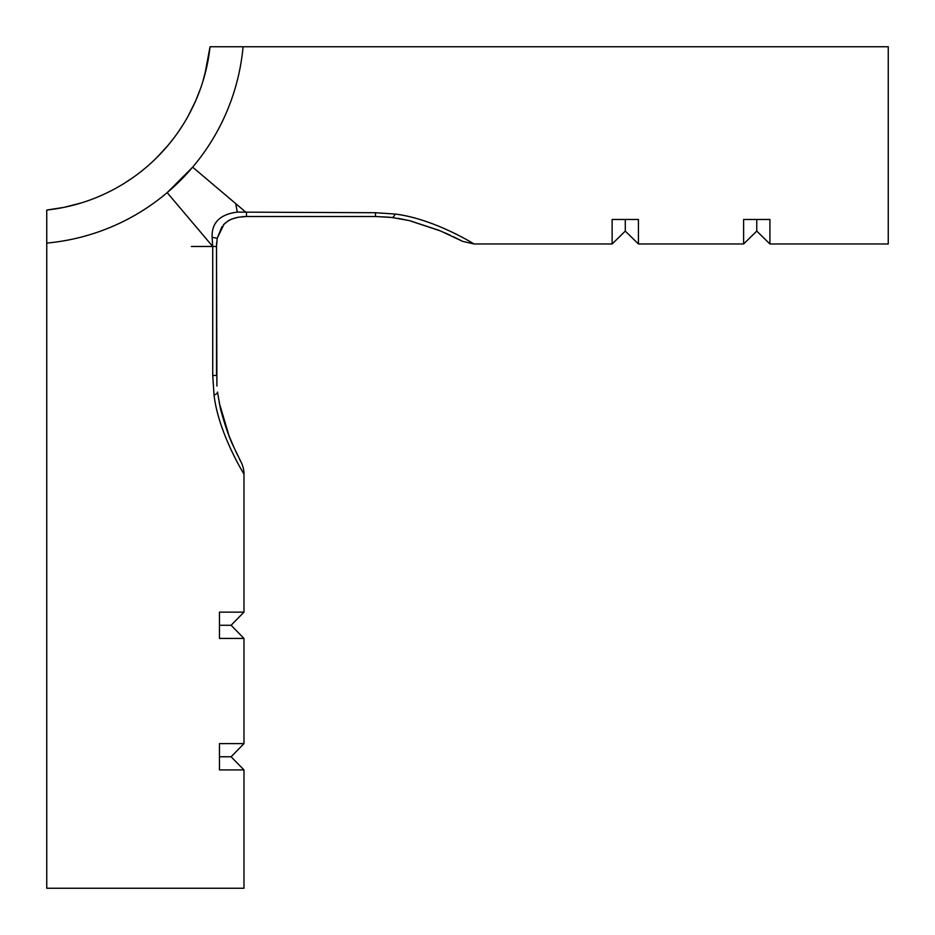 <?xml version="1.0" encoding="UTF-8"?>
<svg xmlns="http://www.w3.org/2000/svg" width="935" height="935" viewBox="0 0 935 935"><rect width="100%" height="100%" fill="white"/><g stroke="black" fill="none" stroke-linecap="round" stroke-linejoin="round"><path stroke-width="1.4" d="M149.39 164.548L153.282 160.984M153.796 160.504L157.138 157.244M157.84 156.542L160.878 153.387M164.455 149.506L165.553 148.244M202.883 81.427L207.313 64.188L210.048 46.75A184.078 184.078 0 0 1 46.75 210.048L64.059 207.348L81.205 202.953M85.19 201.679L86.195 201.341M124.963 182.898L131.601 178.515M140.215 172.192L145.603 167.832A26.297 14.235 49.9 0 0 145.579 167.844M178.562 131.543L182.886 124.974M206.623 67.378L206.834 66.432M207.126 65.076L208.073 60.307M208.774 56.193L209.417 51.904M167.832 145.603L156.437 157.933M201.656 85.249L201.329 86.207M172.18 140.238L167.832 145.591M107.198 192.727L106.111 193.253M67.402 206.623L66.42 206.845M48.889 209.802L46.75 210.048L46.75 243.077A216.943 216.943 0 0 0 243.077 46.75L210.048 46.75L204.718 75.116M756.766 219.456L756.766 231.097L769.914 243.977L888.25 243.977L888.25 46.75L243.077 46.75M240.505 461.013L240.751 461.446A26.297 26.297 141 0 1 243.977 474.08C246.022 477.411 218.65 434.553 214.057 395.189L212.724 375.461L212.724 246.478L167.178 192.633L192.645 167.166L246.478 212.724L246.478 216.511L241.896 216.721M243.977 474.08L243.977 612.133L219.456 612.133L219.456 638.43L243.977 638.43L243.977 743.617L219.456 743.617L219.456 769.914L243.977 769.914L243.977 888.25L46.75 888.25L46.75 243.077M214.057 395.189A26.297 5.224 -6.8 0 0 217.493 392.046L220.403 408.501C224.786 425.086 229.309 438.083 233.995 447.503L240.985 461.89M240.05 460.254A26.297 26.297 141 0 0 239.617 459.576M212.724 375.461L216.511 375.461L216.511 246.478L217.224 238.273L212.105 237.315L212.724 246.478L216.511 246.478L191.383 246.478M212.105 237.315C211.59 222.717 219.982 214.325 237.303 212.105L375.461 212.724L395.189 214.057C436.294 219.164 478.124 246.618 474.022 243.953C475.003 244.596 434.179 218.743 395.189 214.057A26.297 5.224 96.8 0 1 392.046 217.493L392.022 217.493M472.935 243.299L470.983 242.177M625.281 219.456L625.281 231.097L612.133 243.977L612.133 219.456L638.43 219.456L638.43 243.977L743.617 243.977L743.617 219.456L769.914 219.456L769.914 243.977M237.315 212.105L235.702 203.596M243.977 638.43L231.097 625.281L219.456 625.281M243.977 769.914L231.097 756.766L219.456 756.766M375.461 212.724L375.461 216.511L375.461 212.724M200.476 88.673L195.707 100.735L188.367 115.636M173.922 137.959L168.884 144.341M216.908 386.026L216.511 246.478M612.133 243.977L474.068 243.977L462.673 241.37L440.584 230.98L409.436 220.625L392.046 217.493L375.461 216.511L246.478 216.511L375.461 216.511L389.287 217.189M756.766 231.097L743.617 243.977M625.281 231.097L638.43 243.977M221.911 226.726L217.224 238.273L224.026 224.225C229.519 219.748 228.9 219.76 238.273 217.224L234.486 218.159M232.616 218.79L231.085 219.421M230.092 219.889L227.345 221.49M225.99 222.472L224.984 223.325M223.968 224.295L223.371 224.926M216.698 242.142L216.523 245.145M219.152 402.599L229.052 435.839L234.077 447.69M235.48 450.728L237.911 455.801M238.285 217.236L246.478 216.499M461.995 241.031L453.066 236.59M450.144 235.211L445.399 233.049M439.134 230.372L409.951 220.753L398.216 218.369M231.097 625.281L243.977 612.133M231.097 756.766L243.977 743.617"/></g></svg>
